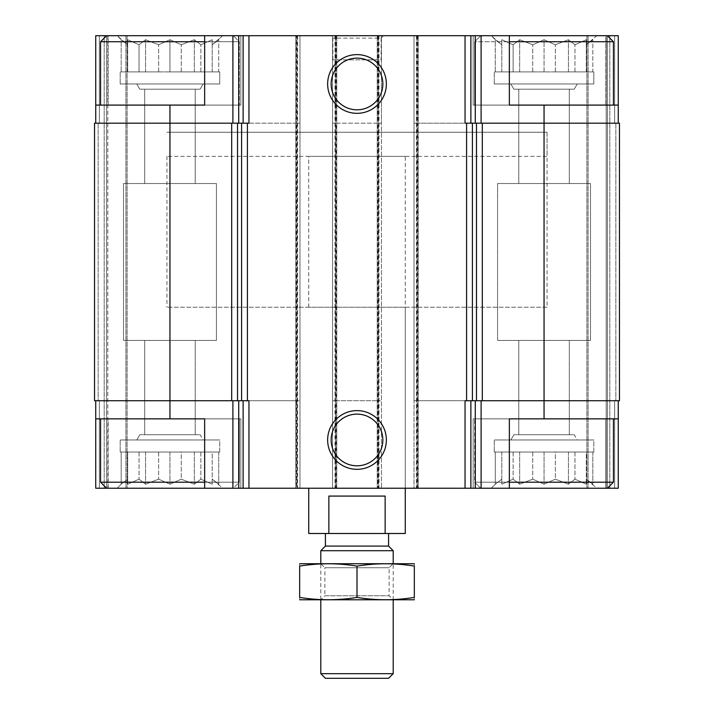 <?xml version="1.0" encoding="UTF-8"?>
<svg xmlns="http://www.w3.org/2000/svg" width="714" height="714" viewBox="0 0 714 714"><rect width="100%" height="100%" fill="white"/><g stroke="black" fill="none" stroke-linecap="round" stroke-linejoin="round"><path stroke-width="0.54" stroke-dasharray="3.57 2.68" d="M169.95 71.9L194.342 71.9L145.567 71.9L169.95 71.9L169.95 39.725L181.267 44.768L194.342 39.725L200.875 44.768L212.192 39.725L212.192 44.768L222.75 35.7L117.158 35.7L222.75 35.7L117.158 35.7L222.75 35.7L212.192 44.768L212.192 39.725L200.875 44.768L194.342 39.725L181.267 44.768L169.95 39.725L158.633 44.768L169.95 39.725L181.267 44.768L194.342 39.725L200.875 44.768L212.192 39.725L212.192 44.768L218.725 39.725L212.192 44.768L212.192 39.725L200.875 44.768L194.342 39.725L181.267 44.768L169.95 39.725L158.633 44.768L145.567 39.725L158.633 44.768L169.95 39.725L169.95 71.9M139.034 71.9L158.633 71.9L121.184 71.9L139.034 71.9L139.034 44.768L145.567 39.725L139.034 44.768L127.717 39.725L139.034 44.768L145.567 39.725L158.633 44.768L145.567 39.725L139.034 44.768L127.717 39.725L127.717 44.768L127.717 39.725L139.034 44.768L139.034 71.9M200.875 71.9L181.267 71.9L218.725 71.9L200.875 71.9L200.875 44.768L200.875 71.9M219.733 71.9L120.175 71.9L219.733 71.9L120.175 71.9L219.733 71.9L219.733 83.966L120.175 83.966L219.733 83.966L120.175 83.966L219.733 83.966L219.733 71.9M121.184 39.725L127.717 44.768L121.184 39.725L127.717 44.768L127.717 39.725L127.717 44.768L117.158 35.7L121.184 39.725L121.184 71.9L127.717 71.9L121.184 71.9L121.184 39.725M544.05 71.9L519.658 71.9L544.05 71.9L544.05 39.725L555.367 44.768L568.433 39.725L574.966 44.768L586.283 39.725L586.283 44.768L596.842 35.7L491.25 35.7L596.842 35.7L491.25 35.7L596.842 35.7L586.283 44.768L586.283 39.725L574.966 44.768L568.433 39.725L555.367 44.768L544.05 39.725L532.733 44.768L544.05 39.725L555.367 44.768L568.433 39.725L574.966 44.768L586.283 39.725L586.283 44.768L592.816 39.725L586.283 44.768L586.283 39.725L574.966 44.768L568.433 39.725L555.367 44.768L544.05 39.725L532.733 44.768L519.658 39.725L532.733 44.768L544.05 39.725L544.05 71.9M513.125 71.9L532.733 71.9L495.275 71.9L513.125 71.9L513.125 44.768L519.658 39.725L513.125 44.768L501.808 39.725L513.125 44.768L519.658 39.725L532.733 44.768L519.658 39.725L513.125 44.768L501.808 39.725L501.808 44.768L501.808 39.725L513.125 44.768L513.125 71.9M574.966 71.9L555.367 71.9L592.816 71.9L574.966 71.9L574.966 44.768L574.966 71.9M593.825 71.9L494.266 71.9L593.825 71.9L494.266 71.9L593.825 71.9L593.825 83.966L494.266 83.966L593.825 83.966L494.266 83.966L593.825 83.966L593.825 71.9M495.275 39.725L501.808 44.768L495.275 39.725L501.808 44.768L501.808 39.725L501.808 44.768L491.25 35.7L495.275 39.725L495.275 71.9L501.808 71.9L495.275 71.9L495.275 39.725M592.816 71.9L586.283 71.9L592.816 71.9L592.816 39.725L592.816 71.9M218.725 71.9L212.192 71.9L218.725 71.9L218.725 39.725L218.725 71.9M248.954 123.192L95.738 123.192L95.738 35.7L108.126 35.7L108.126 105.092L240.85 105.092L108.126 105.092L108.126 35.7L95.738 35.7L95.738 105.092L240.85 105.092L204.65 105.092L204.65 35.7L204.65 105.092L204.65 35.7L299.978 35.7L299.978 488.233L295.757 488.233L509.35 488.233L509.35 418.85L509.35 488.233L509.35 418.85L618.262 418.85L473.15 418.85L618.262 418.85L618.262 488.233L605.874 488.233L605.874 418.85L605.874 488.233L618.262 488.233L614.647 488.233L618.262 488.233L618.262 400.741L465.046 400.741M248.954 400.741L169.95 400.741L296.364 400.741L296.364 488.233L204.65 488.233L204.65 418.85L204.65 488.233L240.85 488.233L204.65 488.233L204.65 418.85L95.738 418.85L108.126 418.85L95.738 418.85L95.738 488.233L233.308 488.233L106.6 488.233L100.567 482.2L239.342 482.2L100.567 482.2L100.567 418.85L239.342 418.85L100.567 418.85M108.126 488.233L108.126 418.85L240.85 418.85L108.126 418.85L108.126 488.233L240.85 488.233L108.126 488.233M296.364 488.233L299.978 488.233L299.978 35.7L296.962 35.7L509.35 35.7L509.35 105.092L509.35 35.7L509.35 105.092L618.262 105.092L473.15 105.092L605.874 105.092L605.874 35.7L618.262 35.7L618.262 105.092L605.874 105.092L605.874 35.7L473.15 35.7L607.4 35.7L607.4 488.233L606.195 488.233L614.647 488.233L586.89 488.233L618.262 488.233L618.262 418.85M95.738 400.741L95.738 488.233L95.738 400.741L169.95 400.741L95.738 400.741L95.738 488.233L104.182 488.233L95.738 488.233L95.738 418.85M417.636 35.7L417.636 123.192L414.022 123.192L417.636 123.192L417.636 400.741L414.022 400.741L414.022 488.233L414.022 35.7L414.022 400.741L618.262 400.741L614.647 400.741L618.262 400.741L618.262 488.233L618.262 400.741L614.647 400.741L618.262 400.741M405.266 156.375L308.734 156.375L405.266 156.375L405.266 488.233L308.734 488.233L405.266 488.233L405.266 307.225L308.734 307.225L405.266 307.225M107.805 488.233L127.11 488.233L107.805 488.233L107.805 35.7L106.6 35.7L106.6 488.233L106.6 35.7L106.6 488.233L106.6 35.7L127.11 35.7L127.11 488.233L127.11 35.7L106.6 35.7L106.6 488.233L106.6 35.7L106.6 488.233L106.6 35.7L127.11 35.7L127.11 488.233L127.11 35.7L107.805 35.7L107.805 488.233M509.35 488.233L607.4 488.233L480.692 488.233L474.658 482.2L613.433 482.2L509.35 482.2M613.433 105.092L474.658 105.092L613.433 105.092L474.658 105.092L613.433 105.092L613.433 41.733L474.658 41.733L613.433 41.733L607.4 35.7L607.4 488.233L607.4 35.7L607.4 488.233L607.4 35.7L607.4 488.233L607.4 35.7L480.692 35.7L614.647 35.7L588.095 35.7L606.195 35.7L606.195 488.233L586.89 488.233L606.195 488.233L606.195 35.7L607.4 35.7L607.4 488.233L613.433 482.2L613.433 418.85L474.658 418.85L613.433 418.85M544.05 105.092L544.05 123.192L417.636 123.192L619.466 123.192L465.046 123.192M204.65 35.7L95.738 35.7L95.738 123.192L95.738 35.7L95.738 123.192L299.978 123.192L296.364 123.192L296.364 400.741L299.978 400.741L169.95 400.741L169.95 418.85M169.95 105.092L169.95 400.741L94.534 400.741L94.534 123.192L94.534 400.741L94.534 123.192L94.534 400.741L99.353 400.741L94.534 400.741L94.534 123.192L296.364 123.192L296.364 35.7M336.187 35.7L336.187 123.192L332.563 123.192L332.563 488.233L332.563 35.7L332.563 123.192L381.437 123.192L381.437 488.233L381.437 35.7L381.437 123.192L377.813 123.192L377.813 400.741L381.437 400.741L377.813 400.741L377.813 488.233M336.187 488.233L336.187 400.741L377.813 400.741L332.563 400.741L336.187 400.741L336.187 123.192L377.813 123.192L377.813 35.7M417.636 488.233L417.636 400.741L544.05 400.741L544.05 123.192L619.466 123.192L619.466 400.741L544.05 400.741L544.05 418.85M295.757 35.7L295.757 488.233L295.757 35.7L296.962 35.7L295.757 35.7M336.785 35.7L336.785 488.233L336.785 35.7L335.58 35.7L336.785 35.7M377.215 35.7L377.215 488.233L377.215 35.7L378.42 35.7L377.215 35.7M418.243 35.7L418.243 488.233L418.243 35.7L417.038 35.7L418.243 35.7M586.89 35.7L586.89 488.233L586.89 35.7L586.89 488.233L586.89 35.7L588.095 35.7L586.89 35.7M618.262 123.192L618.262 35.7L618.262 123.192L618.262 35.7L614.647 35.7L618.262 35.7L614.647 35.7L614.647 123.192L618.262 123.192L614.647 123.192L614.647 35.7L618.262 35.7L618.262 105.092M619.466 123.192L619.466 400.741L619.466 123.192L619.466 400.741L619.466 123.192L615.852 123.192L619.466 123.192M95.738 105.092L95.738 123.192M383.552 35.7L330.448 35.7L383.552 35.7L381.133 38.11L332.867 38.11L381.133 38.11L381.133 59.833L332.867 59.833L381.133 59.833M240.85 35.7L108.126 35.7L240.85 35.7L240.85 105.092L240.85 35.7M357 414.12A25.847 25.847 0 0 0 334.616 452.89A25.847 25.847 0 0 0 379.384 452.89A25.847 25.847 0 0 0 357 414.12M357 58.129A25.847 25.847 0 0 0 334.616 96.89A25.847 25.847 0 0 0 379.384 96.89A25.847 25.847 0 0 0 357 58.129M204.65 418.85L240.85 418.85L204.65 418.85M204.65 41.733L239.342 41.733L233.308 35.7L239.342 41.733L239.342 105.092L100.567 105.092L239.342 105.092L100.567 105.092L239.342 105.092L239.342 41.733L100.567 41.733L239.342 41.733L100.567 41.733L100.567 105.092M547.067 307.225L166.933 307.225L547.067 307.225L547.067 132.242L166.933 132.242L547.067 132.242L166.933 132.242L547.067 132.242L547.067 156.375L166.933 156.375L547.067 156.375M596.842 488.233L491.25 488.233L596.842 488.233L491.25 488.233L596.842 488.233L586.283 479.165L596.842 488.233M555.367 479.165L568.433 484.208L574.966 479.165L586.283 484.208L586.283 479.165L586.283 484.208L574.966 479.165L568.433 484.208L555.367 479.165L544.05 484.208L532.733 479.165L519.658 484.208L513.125 479.165L501.808 484.208L501.808 479.165L495.275 484.208L501.808 479.165L501.808 484.208L513.125 479.165L519.658 484.208L532.733 479.165L544.05 484.208L555.367 479.165L568.433 484.208L574.966 479.165L586.283 484.208L586.283 479.165L592.816 484.208L586.283 479.165L586.283 484.208L574.966 479.165L568.433 484.208L555.367 479.165L544.05 484.208L532.733 479.165L519.658 484.208L513.125 479.165L501.808 484.208L501.808 479.165L495.275 484.208L501.808 479.165L501.808 484.208L513.125 479.165L519.658 484.208L532.733 479.165L544.05 484.208L555.367 479.165L555.367 452.033L495.275 452.033L574.966 452.033L555.367 452.033L555.367 479.165M593.825 452.033L494.266 452.033L593.825 452.033L593.825 439.967L494.266 439.967L593.825 439.967L494.266 439.967L593.825 439.967L593.825 452.033L494.266 452.033L593.825 452.033M586.283 452.033L568.433 452.033L586.283 452.033L586.283 484.208L586.283 452.033M577.233 439.967L510.858 439.967L577.233 439.967L510.858 439.967L577.233 439.967L574.217 434.737L513.875 434.737L574.217 434.737L513.875 434.737L574.217 434.737L577.233 439.967M569.317 434.737L518.775 434.737L569.317 434.737L569.317 340.408L518.775 340.408L569.317 340.408L518.775 340.408L569.317 340.408L569.317 434.737L518.775 434.737L569.317 434.737M607.4 488.233L480.692 488.233L474.658 482.2L474.658 418.85L474.658 482.2L613.433 482.2M613.433 41.733L509.35 41.733M607.4 35.7L509.35 35.7M569.317 89.196L518.775 89.196L569.317 89.196L518.775 89.196L569.317 89.196L569.317 183.525L518.775 183.525L569.317 183.525L569.317 89.196M574.217 89.196L513.875 89.196L574.217 89.196L577.233 83.966L510.858 83.966L577.233 83.966L510.858 83.966L577.233 83.966L574.217 89.196L513.875 89.196L574.217 89.196M569.317 183.525L518.775 183.525L569.317 183.525M222.75 488.233L117.158 488.233L222.75 488.233L117.158 488.233L222.75 488.233L212.192 479.165L222.75 488.233M204.65 488.233L233.308 488.233L239.342 482.2L239.342 418.85L239.342 482.2L100.567 482.2M204.65 482.2L239.342 482.2L233.308 488.233L106.6 488.233M181.267 479.165L194.342 484.208L200.875 479.165L212.192 484.208L212.192 479.165L212.192 484.208L200.875 479.165L194.342 484.208L181.267 479.165L169.95 484.208L158.633 479.165L145.567 484.208L139.034 479.165L127.717 484.208L127.717 479.165L121.184 484.208L127.717 479.165L127.717 484.208L139.034 479.165L145.567 484.208L158.633 479.165L169.95 484.208L181.267 479.165L194.342 484.208L200.875 479.165L212.192 484.208L212.192 479.165L218.725 484.208L212.192 479.165L212.192 484.208L200.875 479.165L194.342 484.208L181.267 479.165L169.95 484.208L158.633 479.165L145.567 484.208L139.034 479.165L127.717 484.208L127.717 479.165L121.184 484.208L127.717 479.165L127.717 484.208L139.034 479.165L145.567 484.208L158.633 479.165L169.95 484.208L181.267 479.165L181.267 452.033L121.184 452.033L200.875 452.033L181.267 452.033L181.267 479.165M219.733 452.033L120.175 452.033L219.733 452.033L219.733 439.967L120.175 439.967L219.733 439.967L120.175 439.967L219.733 439.967L219.733 452.033L120.175 452.033L219.733 452.033M212.192 452.033L194.342 452.033L212.192 452.033L212.192 484.208L212.192 452.033M203.142 439.967L136.767 439.967L203.142 439.967L136.767 439.967L203.142 439.967L200.125 434.737L139.783 434.737L200.125 434.737L139.783 434.737L200.125 434.737L203.142 439.967M195.225 434.737L144.683 434.737L195.225 434.737L195.225 340.408L144.683 340.408L195.225 340.408L144.683 340.408L195.225 340.408L195.225 434.737L144.683 434.737L195.225 434.737M195.225 89.196L144.683 89.196L195.225 89.196L144.683 89.196L195.225 89.196L195.225 183.525L144.683 183.525L195.225 183.525L195.225 89.196M200.125 89.196L139.783 89.196L200.125 89.196L203.142 83.966L136.767 83.966L203.142 83.966L136.767 83.966L203.142 83.966L200.125 89.196L139.783 89.196L200.125 89.196M195.225 183.525L144.683 183.525L195.225 183.525M216.413 340.408L123.495 340.408L216.413 340.408L216.413 183.525L123.495 183.525L216.413 183.525L123.495 183.525L216.413 183.525L216.413 340.408L123.495 340.408L216.413 340.408M590.505 340.408L497.587 340.408L590.505 340.408L590.505 183.525L497.587 183.525L590.505 183.525L497.587 183.525L590.505 183.525L590.505 340.408L497.587 340.408L590.505 340.408M218.725 452.033L218.725 484.208L218.725 452.033M200.875 452.033L200.875 479.165L200.875 452.033M194.342 452.033L194.342 484.208L194.342 452.033M169.95 452.033L169.95 484.208L169.95 452.033M158.633 452.033L158.633 479.165L158.633 452.033M145.567 452.033L145.567 484.208L145.567 452.033M139.034 452.033L139.034 479.165L139.034 452.033M127.717 452.033L127.717 484.208L127.717 452.033M121.184 452.033L121.184 484.208L117.158 488.233L121.184 484.208L121.184 452.033M592.816 452.033L592.816 484.208L592.816 452.033M574.966 452.033L574.966 479.165L574.966 452.033M568.433 452.033L568.433 484.208L568.433 452.033M544.05 452.033L544.05 484.208L544.05 452.033M532.733 452.033L532.733 479.165L532.733 452.033M519.658 452.033L519.658 484.208L519.658 452.033M513.125 452.033L513.125 479.165L513.125 452.033M501.808 452.033L501.808 484.208L501.808 452.033M495.275 452.033L495.275 484.208L491.25 488.233L495.275 484.208L495.275 452.033M212.192 71.9L212.192 39.725L212.192 71.9M194.342 71.9L194.342 39.725L194.342 71.9M181.267 71.9L181.267 44.768L181.267 71.9M158.633 71.9L158.633 44.768L158.633 71.9M145.567 71.9L145.567 39.725L145.567 71.9M127.717 71.9L127.717 39.725L127.717 71.9M586.283 71.9L586.283 39.725L586.283 71.9M568.433 71.9L568.433 39.725L568.433 71.9M555.367 71.9L555.367 44.768L555.367 71.9M532.733 71.9L532.733 44.768L532.733 71.9M519.658 71.9L519.658 39.725L519.658 71.9M501.808 71.9L501.808 39.725L501.808 71.9M405.266 533.492L308.734 533.492M325.423 533.492L388.577 533.492L325.423 533.492M308.734 307.225L308.734 156.375M385.141 533.492L385.141 496.078L328.859 496.078L385.141 496.078L328.859 496.078L328.859 533.492M166.933 156.375L166.933 307.225M388.577 678.3L325.423 678.3M393.2 673.668L320.8 673.668M393.2 550.717L320.8 550.717M414.022 599.858L320.8 599.858L320.8 563.658L393.2 563.658L320.8 563.658L324.879 567.737L389.121 567.737L324.879 567.737L324.879 595.779L389.121 595.779L324.879 595.779L320.8 599.858L393.2 599.858L299.978 599.858M388.577 546.085L325.423 546.085M299.675 597.404C299.675 600.528 299.675 600.528 299.675 597.404C318.783 600.528 337.892 600.528 357 597.404C376.108 600.528 395.217 600.528 414.325 597.404C414.325 600.528 414.325 600.528 414.325 597.404L414.325 566.113C414.325 562.989 414.325 562.989 414.325 566.113C395.217 562.989 376.108 562.989 357 566.113C337.892 562.989 318.783 562.989 299.675 566.113C299.675 562.989 299.675 562.989 299.675 566.113L299.675 597.404M357 597.404L357 566.113M414.022 563.658L299.978 563.658M614.647 400.741L614.647 488.233L614.647 400.741M99.353 400.741L99.353 488.233L99.353 400.741M98.148 123.192L98.148 400.741L98.148 123.192M99.353 35.7L99.353 123.192L99.353 35.7M104.182 35.7L104.182 488.233L104.182 35.7M125.905 35.7L125.905 488.233L125.905 35.7M297.568 35.7L297.568 488.233M296.962 35.7L296.962 488.233L296.962 35.7M335.58 35.7L335.58 488.233L335.58 35.7M334.973 35.7L334.973 488.233M379.027 35.7L379.027 488.233M378.42 35.7L378.42 488.233L378.42 35.7M417.038 35.7L417.038 488.233L417.038 35.7M416.432 35.7L416.432 488.233M615.852 123.192L615.852 400.741L615.852 123.192M609.818 35.7L609.818 488.233L609.818 35.7M588.095 35.7L588.095 488.233L588.095 35.7M614.647 35.7L614.647 123.192L614.647 35.7M606.195 35.7L606.195 488.233L606.195 35.7M473.15 488.233L473.15 418.85L473.15 488.233M473.15 105.092L473.15 35.7L473.15 105.092M494.266 452.033L494.266 439.967L494.266 452.033M513.875 434.737L510.858 439.967L513.875 434.737M518.775 434.737L518.775 340.408L518.775 434.737M474.658 105.092L474.658 41.733L480.692 35.7L474.658 41.733L474.658 105.092M518.775 183.525L518.775 89.196L518.775 183.525M513.875 89.196L510.858 83.966L513.875 89.196M494.266 83.966L494.266 71.9L494.266 83.966M240.85 488.233L240.85 418.85L240.85 488.233M106.6 35.7L100.567 41.733M120.175 452.033L120.175 439.967L120.175 452.033M139.783 434.737L136.767 439.967L139.783 434.737M144.683 434.737L144.683 340.408L144.683 434.737M144.683 183.525L144.683 89.196L144.683 183.525M139.783 89.196L136.767 83.966L139.783 89.196M120.175 83.966L120.175 71.9L120.175 83.966M123.495 340.408L123.495 183.525L123.495 340.408M497.587 340.408L497.587 183.525L497.587 340.408M332.867 59.833L332.867 38.11L330.448 35.7M393.2 599.858L393.2 563.658L389.121 567.737L389.121 595.779L393.2 599.858"/><path stroke-width="1.07" d="M204.65 35.7L95.738 35.7L95.738 105.092L204.65 105.092L204.65 35.7L238.726 35.7L238.726 123.192M169.95 105.092L169.95 123.192L231.693 123.192L231.693 400.741L169.95 400.741L169.95 418.85L204.65 418.85L204.65 488.233L509.35 488.233L509.35 418.85L618.262 418.85L618.262 488.233L607.4 488.233L613.433 482.2L613.433 418.85M204.65 488.233L95.738 488.233L95.738 400.741M618.262 123.192L618.262 35.7L607.4 35.7L613.433 41.733L509.35 41.733M238.726 35.7L509.35 35.7L509.35 105.092L544.05 105.092L544.05 123.192L482.307 123.192L482.307 400.741L544.05 400.741L544.05 418.85M618.262 400.741L618.262 418.85M169.95 418.85L95.738 418.85M482.307 123.192L465.046 123.192L465.046 35.7M619.466 123.192L544.05 123.192L544.05 400.741L619.466 400.741L619.466 123.192M248.954 35.7L248.954 123.192L237.521 123.192L237.521 400.741L248.954 400.741L248.954 488.233M169.95 123.192L94.534 123.192L94.534 400.741L169.95 400.741L169.95 123.192M231.693 123.192L237.521 123.192M357 54.621A29.345 29.345 0 0 0 331.582 98.648A29.345 29.345 0 0 0 382.418 98.648A29.345 29.345 0 0 0 357 54.621M357 410.612A29.345 29.345 0 0 0 331.582 454.639A29.345 29.345 0 0 0 382.418 454.639A29.345 29.345 0 0 0 357 410.612M476.479 123.192L476.479 400.741L465.046 400.741L465.046 488.233M476.479 400.741L482.307 400.741M231.693 400.741L237.521 400.741M618.262 105.092L544.05 105.092M95.738 105.092L95.738 123.192M357 414.12A25.847 25.847 0 0 0 334.616 452.89A25.847 25.847 0 0 0 379.384 452.89A25.847 25.847 0 0 0 357 414.12M357 58.129A25.847 25.847 0 0 0 334.616 96.89A25.847 25.847 0 0 0 379.384 96.89A25.847 25.847 0 0 0 357 58.129M509.35 488.233L607.4 488.233M509.35 482.2L613.433 482.2M613.433 105.092L613.433 41.733M509.35 35.7L607.4 35.7M106.6 488.233L100.567 482.2L204.65 482.2M100.567 105.092L100.567 41.733L204.65 41.733M308.734 488.233L308.734 533.492L405.266 533.492L405.266 488.233M328.859 533.492L328.859 496.078L385.141 496.078L385.141 533.492M393.2 673.668L320.8 673.668L325.423 678.3L388.577 678.3L393.2 673.668L393.2 599.858M320.8 563.658L320.8 550.717L393.2 550.717L393.2 563.658M320.8 673.668L320.8 599.858M320.8 550.717L325.423 546.085L388.577 546.085L393.2 550.717M325.423 546.085L325.423 533.492M299.675 599.778L414.325 599.778M299.675 597.404C299.675 600.528 299.675 600.528 299.675 597.404L299.675 566.113C299.675 562.989 299.675 562.989 299.675 566.113C318.783 562.989 337.892 562.989 357 566.113C376.108 562.989 395.217 562.989 414.325 566.113C414.325 562.989 414.325 562.989 414.325 566.113L414.325 597.404C414.325 600.528 414.325 600.528 414.325 597.404C395.217 600.528 376.108 600.528 357 597.404C337.892 600.528 318.783 600.528 299.675 597.404M357 597.404L357 566.113M299.675 563.739L414.325 563.739M481.102 400.741L481.102 488.233M232.898 400.741L232.898 488.233M475.274 400.741L475.274 488.233M470.874 400.741L470.874 488.233M466.581 123.192L466.581 400.741M247.419 123.192L247.419 400.741M243.126 400.741L243.126 488.233M238.726 400.741L238.726 488.233M472.409 123.192L472.409 400.741M241.591 123.192L241.591 400.741M481.102 35.7L481.102 123.192M475.274 35.7L475.274 123.192M470.874 35.7L470.874 123.192M243.126 35.7L243.126 123.192M232.898 35.7L232.898 123.192M100.567 482.2L100.567 418.85M106.6 35.7L100.567 41.733M388.577 546.085L388.577 533.492"/></g></svg>
